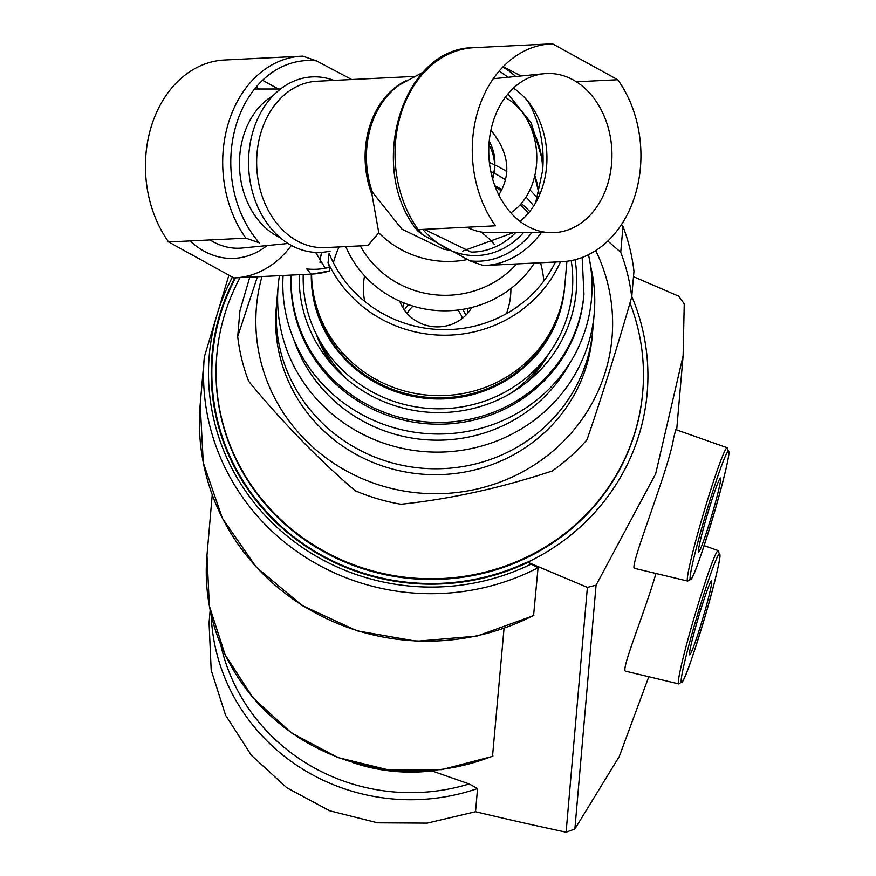 <?xml version="1.0" encoding="UTF-8"?>
<svg xmlns="http://www.w3.org/2000/svg" width="876" height="876" viewBox="0 0 876 876"><rect width="100%" height="100%" fill="white"/><g stroke="black" fill="none" stroke-linecap="round" stroke-linejoin="round"><path stroke-width="1.31" d="M510.861 212.857A63.455 49.034 87.2 0 0 536.692 153.76A63.455 49.034 87.2 0 0 505.156 97.499M490.91 130.185C509 152.534 511.628 174.138 498.827 194.998M513.445 88.126A76.573 59.163 -92.8 0 1 542.693 186.468A76.573 59.163 -92.8 0 1 520.037 221.365M551.946 232.698A79.65 61.55 -92.8 0 1 488.874 156.125A79.65 61.55 -92.8 0 1 544.073 73.704A79.65 61.55 -92.8 0 1 607.528 184.584A79.65 61.55 -92.8 0 1 551.946 232.698L489.257 232.72A76.573 59.163 -92.8 0 1 467.094 227.213M422.626 234.79L417.666 230.914L418.224 229.632L495.477 225.811A109.062 84.271 -92.8 0 1 478.077 110.409A109.062 84.271 -92.8 0 1 551.212 43.855A109.062 84.271 -92.8 0 1 552.515 43.8L617.744 79.738A109.062 84.271 -92.8 0 1 635.133 195.14A109.062 84.271 -92.8 0 1 561.998 261.694A109.062 84.271 -92.8 0 1 560.706 261.749L483.453 265.57L469.941 260.862L422.626 234.79A104.474 80.734 -92.8 0 1 418.345 229.621M552.515 43.8L549.92 43.931M503.185 66.685L520.793 75.829M483.651 265.57L483.453 265.57A109.062 84.271 -92.8 0 0 484.746 265.516L561.998 261.694M617.744 79.738L576.331 81.786M535.707 202.608L542.594 170.71L542.145 158.939L531.294 123.166L507.992 93.885M513.347 232.709L462.78 251.029M448.873 250.175L443.464 249.156L401.996 229.205L372.41 192.194A83.724 64.693 -92.8 0 1 400.036 84.589L423.283 72.128M467.302 259.581A95.177 91.389 -175 0 1 378.793 232.863L371.982 194.592L372.41 192.194M378.793 232.863L367.953 245.499L325.171 247.612A83.275 64.353 -92.8 0 1 256.777 167.612A83.275 64.353 -92.8 0 1 316.937 81.249L413.866 76.453M560.465 261.771A126.9 121.852 -175 0 1 445.063 335.212A126.9 121.852 -175 0 1 328.029 262.603L329.475 267.289A104.474 80.734 -92.8 0 1 306.72 268.943L311.122 274.1L233.87 277.922L168.641 241.984A109.062 84.271 -92.8 0 1 151.252 126.582A109.062 84.271 -92.8 0 1 224.387 60.017L301.629 56.195A109.062 84.271 -92.8 0 1 302.932 56.152L301.629 56.195A109.062 84.271 -92.8 0 0 228.494 122.76A109.062 84.271 -92.8 0 0 245.893 238.162L168.641 241.984M328.029 262.603L329.124 253.328A123.078 118.172 -175 0 0 439.807 329.551A123.078 118.172 -175 0 0 555.439 262.023M351.714 79.53L316.444 60.86L302.932 56.152M316.444 60.86A104.474 80.734 -92.8 0 0 236.575 123.571A104.474 80.734 -92.8 0 0 259.406 242.871L245.893 238.162M329.475 267.289L329.891 270.892L312.414 274.046A109.062 84.271 -92.8 0 1 311.122 274.1M190.081 240.922A89.527 69.182 87.2 0 0 204.02 251.127A89.527 69.182 87.2 0 0 267.049 245.576M259.307 89.013A89.527 69.182 87.2 0 0 256.142 87.107M262.559 80.285L278.382 89.013M291.39 245.4A109.062 84.271 -92.8 0 1 236.454 277.791M329.639 270.848A109.062 84.271 -92.8 0 1 312.414 274.046L235.162 277.867A109.062 84.271 -92.8 0 1 233.87 277.922M325.259 268.242L315.612 252.408M566.914 261.267L564.878 284.766A126.9 121.852 -175 0 1 559.95 309.666A126.9 121.852 -175 0 1 420.6 394.331A126.9 121.852 -175 0 1 311.582 274.089M489.388 162.487A126.9 121.852 -175 0 1 494.59 164.852M494.852 164.973A126.9 121.852 -175 0 1 506.832 171.576M529.925 189.939A126.9 121.852 -175 0 1 537.448 198.217M320.003 262.614A118.972 114.241 -175 0 1 321.459 252.376M490.812 171.521A118.972 114.241 -175 0 1 493.703 172.955M494.042 173.13A118.972 114.241 -175 0 1 505.605 179.909M526.038 197.056A118.972 114.241 -175 0 1 533.681 205.959M621.445 224.617L622.978 226.468A198.283 190.399 -175 0 1 633.961 271.242L631.716 297.074A198.283 190.399 -175 0 0 620.734 252.288L607.845 241.031M631.716 297.074C616.178 350.86 601.275 398.416 587.008 439.73A198.283 190.399 -175 0 1 552.198 470.992C501.181 487.91 450.768 498.991 400.978 504.258A198.283 190.399 -175 0 1 355.185 490.724C318.831 459.703 283.32 423.239 248.674 381.323A198.283 190.399 -175 0 1 237.692 336.548L239.936 310.728L249.802 277.144M622.978 226.468L620.734 252.288M595.735 250.602A178.452 171.357 -175 0 1 605.086 372.793A178.452 171.357 -175 0 1 418.104 492.925A178.452 171.357 -175 0 1 256.92 340.096A178.452 171.357 -175 0 1 261.968 276.542M257.413 276.772L237.692 336.548M592.483 333.11A158.633 152.314 -175 0 1 586.099 367.186A158.633 152.314 -175 0 1 403.135 471.518A158.633 152.314 -175 0 1 276.477 305.636M569.531 363.551A150.048 144.069 -175 0 1 424.028 439.588A150.048 144.069 -175 0 1 293.832 339.581M548.332 354.386A126.9 121.852 -175 0 1 526.761 382.341M332.727 365.467A126.9 121.852 -175 0 1 316.302 334.216M542.419 361.854A126.9 121.852 -175 0 1 510.117 393.652M347.159 379.483A126.9 121.852 -175 0 1 320.835 342.593M494.863 185.811A126.9 121.852 -175 0 1 501.981 189.665M521.33 203.495A126.9 121.852 -175 0 1 529.739 211.499M320.758 256.482A120.954 116.136 -175 0 1 322.061 252.332M495.466 187.409A120.954 116.136 -175 0 1 501.39 190.793M520.136 204.853A120.954 116.136 -175 0 1 528.381 213.153M554.617 262.066A120.954 116.136 -175 0 1 554.891 263.129M471.835 307.443A39.661 38.084 -175 0 1 433.839 326.715A39.661 38.084 -175 0 1 399.752 301.18M210.054 239.936A79.65 61.55 87.2 0 0 213.12 241.754A79.65 61.55 87.2 0 0 242.302 248.017L288.127 243.484M273.06 95.703A76.573 59.163 87.2 0 0 243.692 135.254A76.573 59.163 87.2 0 0 280.079 237.56M492.651 179.043A46.8 44.928 5 0 0 494.447 169.9L494.732 166.593A46.8 44.928 -175 0 1 492.925 175.769A46.8 44.928 -175 0 1 492.268 177.686M494.557 168.247A46.8 44.928 5 0 0 488.939 144.682M489.202 141.332A46.8 44.928 -175 0 1 494.732 166.593M648.798 676.743L619.222 756.601L574.875 829.003L566.104 832.2A1179.096 322.193 17.4 0 1 475.537 811.723L427.236 823.122L377.589 822.827L329.77 810.793L286.835 787.787L251.423 755.364L225.581 715.243L211.193 670.162L209.068 622.88M673.589 438.153C669.165 469.109 627.402 570.747 634.815 568.414L687.715 581.062A69.522 4.019 -73.5 0 1 703.538 513.248A69.522 4.019 -73.5 0 1 727.102 447.724L675.801 429.601L673.589 438.153M631.771 296.395A218.277 209.583 -175 0 1 527.637 562.206L587.391 587.38L596.074 585.168L655.675 473.785L683.116 355.755L684.244 303.819L678.659 296.165L633.49 276.674M655.971 573.473C643.28 616.824 619.825 671.859 625.869 671.257L678.769 683.915A69.522 4.019 -73.5 0 1 694.591 616.102A69.522 4.019 -73.5 0 1 718.156 550.577L704.118 545.617M279.422 275.677A158.633 152.314 5 0 0 278.152 286.025L276.707 302.68A158.633 152.314 5 0 0 421.542 468.156A158.633 152.314 5 0 0 592.767 330.153L594.224 313.498A158.633 152.314 5 0 0 590.555 265.921M278.152 286.025A158.633 152.314 5 0 0 422.998 451.501A158.633 152.314 5 0 0 594.224 313.498M339.067 246.922A107.069 102.81 5 0 0 333.395 262.734M543.821 281.032A107.069 102.81 5 0 0 540.514 262.767M364.668 301.355A73.759 70.825 -175 0 1 364.558 275.809M480.716 231.921A73.759 70.825 -175 0 1 494.294 244.393M510.883 288.532A73.759 70.825 -175 0 1 506.361 313.685M533.572 615.631L538.061 567.725L527.637 562.206M492.509 756.393L504.039 628.388M353.302 762.744A173.766 166.845 5 0 0 431.901 770.913L469.197 783.943L477.551 788.531L475.537 811.723M216.799 355.317A213.755 205.247 5 0 0 216.766 355.678A213.755 205.247 5 0 0 411.939 578.664A213.755 205.247 5 0 0 642.666 392.7A213.755 205.247 5 0 0 642.699 392.339M240.101 277.626A213.755 205.247 5 0 0 216.832 354.944A213.755 205.247 5 0 0 412.005 577.941A213.755 205.247 5 0 0 642.732 391.977A213.755 205.247 5 0 0 629.986 303.041M720.652 479.621A38.577 2.234 -73.5 0 1 709.834 521.822A38.577 2.234 -73.5 0 1 698.511 551.935A38.577 2.234 -73.5 0 1 707.414 514.398A38.577 2.234 -73.5 0 1 720.335 478.055A38.577 2.234 -73.5 0 1 720.652 479.621M711.706 582.463A38.577 2.234 -73.5 0 1 700.899 624.676A38.577 2.234 -73.5 0 1 689.576 654.777A38.577 2.234 -73.5 0 1 698.468 617.241A38.577 2.234 -73.5 0 1 711.4 580.908A38.577 2.234 -73.5 0 1 711.706 582.463M418.224 229.632A109.062 84.271 -92.8 0 1 400.836 114.23A109.062 84.271 -92.8 0 1 473.971 47.676L551.212 43.855M523.465 232.709A98.714 76.278 -92.8 0 1 423.798 230.574A98.714 76.278 -92.8 0 1 422.78 229.403M531.809 232.709A104.474 80.734 -92.8 0 1 469.941 260.862M502.824 67.047A98.714 76.278 -92.8 0 1 515.734 76.508M541.237 232.698A109.062 84.271 -92.8 0 1 486.038 265.439M515.581 232.709A95.057 73.453 -92.8 0 1 471.189 252.091L424.269 229.337M499.145 71.098A95.057 73.453 -92.8 0 1 507.883 77.285M528.173 101.66A95.057 73.453 -92.8 0 1 542.594 170.71M371.982 194.592A83.275 64.353 -92.8 0 1 405.927 80.844M330.11 251.116A87.863 67.89 -92.8 0 1 248.576 159.826A87.863 67.89 -92.8 0 1 333.986 80.406M529.422 124.162A95.177 91.389 -175 0 1 542.605 169.802M534.798 175.638A95.177 91.389 -175 0 1 538.981 193.563M516.709 263.939A95.177 91.389 -175 0 1 360.299 245.871M534.36 263.063A106.16 101.934 -175 0 1 435.219 310.389A106.16 101.934 -175 0 1 345.779 246.583M564.768 285.861L564.681 286.967A126.9 121.852 -175 0 1 559.753 311.867A126.9 121.852 -175 0 1 419.275 396.368A126.9 121.852 -175 0 1 311.396 274.1M564.681 286.967L564.582 288.073A126.9 121.852 -175 0 1 559.654 312.973A126.9 121.852 -175 0 1 418.618 397.386A126.9 121.852 -175 0 1 311.308 274.1M571.207 260.577A134.838 129.473 -175 0 1 567.057 317.419A134.838 129.473 -175 0 1 416.374 406.979A134.838 129.473 -175 0 1 303.227 274.506M575.072 259.712A138.802 133.272 -175 0 1 570.856 318.546A138.802 133.272 -175 0 1 415.903 410.756A138.802 133.272 -175 0 1 299.264 274.703M582.157 257.467L583.953 294.205A146.73 140.894 -175 0 1 578.259 322.992A146.73 140.894 -175 0 1 413.658 420.349A146.73 140.894 -175 0 1 291.193 275.097M583.953 294.205L583.799 295.968A146.73 140.894 -175 0 1 578.105 324.766A146.73 140.894 -175 0 1 412.607 421.958A146.73 140.894 -175 0 1 291.128 275.097M588.475 254.73A154.658 148.504 -175 0 1 585.507 329.212A154.658 148.504 -175 0 1 410.351 431.54A154.658 148.504 -175 0 1 283.09 275.502M402.861 307.684L403.748 302.877A32.521 31.229 -175 0 0 402.861 307.684L402.861 307.596A32.521 31.229 -175 0 1 403.661 302.844M467.685 308.407A32.521 31.229 -175 0 1 467.664 313.225A32.521 31.229 -175 0 1 467.653 313.312A32.521 31.229 -175 0 0 467.62 308.429L467.664 313.225M404.373 309.995A34.065 32.708 -175 0 1 408.435 304.64M462.681 309.348A34.065 32.708 -175 0 1 465.758 315.338M407.154 313.488A30.244 29.039 -175 0 1 413.045 306.129M457.885 310.027A30.244 29.039 -175 0 1 462.418 318.295M574.875 829.003L596.074 585.168M234.888 277.878A218.562 209.868 5 0 0 274.976 521.395A218.562 209.868 5 0 0 528.031 562.359M232.403 277.112A221.267 212.452 5 0 0 274.079 524.538A221.267 212.452 5 0 0 531.743 563.783M228.899 275.173L204.316 356.992A226.041 217.051 5 0 0 306.326 557.76A226.041 217.051 5 0 0 538.061 567.725M204.316 356.992L200.188 404.471A226.041 217.051 5 0 0 302.198 605.239A226.041 217.051 5 0 0 533.933 615.204M212.233 494.874L206.977 555.22A206.221 198.009 5 0 0 492.947 755.955M220.763 644.922A193.07 185.383 5 0 0 469.197 783.943M211.182 614.842A198.283 190.399 5 0 0 477.551 788.531M566.104 832.2L587.391 587.38M235.578 277.845A217.949 209.276 5 0 0 275.075 520.618A217.949 209.276 5 0 0 527.188 562.074M728.865 453.396A67.145 3.887 -73.5 0 1 698.49 562.031A67.145 3.887 -73.5 0 1 701.304 529.662A67.145 3.887 -73.5 0 1 728.865 453.396M719.919 556.249A67.145 3.887 -73.5 0 1 689.543 664.873A67.145 3.887 -73.5 0 1 692.358 632.516A67.145 3.887 -73.5 0 1 719.919 556.249M493.254 78.731L544.073 73.704M417.666 230.903C366.277 168.969 401.777 47.359 473.971 47.676M538.959 193.64L534.743 175.868M280.484 89.013L254.577 89.013M676.677 429.908L683.127 355.755M200.188 404.471L203.298 462.813L222.427 518.351L256.175 567.068L302.1 605.469L356.882 630.797L416.593 641.254L476.938 636.075L533.583 615.642M206.977 555.22L209.364 606.006L225.055 654.624L253.033 697.876L291.445 732.927L337.764 757.51L388.966 770.026L441.69 769.643L492.509 756.404M209.057 622.88L210.163 610.178M642.666 392.7L642.732 391.977M216.766 355.678L216.832 354.944M687.715 581.062L691.701 578.434C695.237 572.904 702.957 550.347 714.849 510.763C726.007 471.814 728.985 455.75 728.952 452.936L727.102 447.724M678.769 683.915L682.754 681.276C686.302 675.746 694.022 653.189 705.914 613.605C717.061 574.667 720.05 558.603 720.017 555.778L718.156 550.577"/></g></svg>
